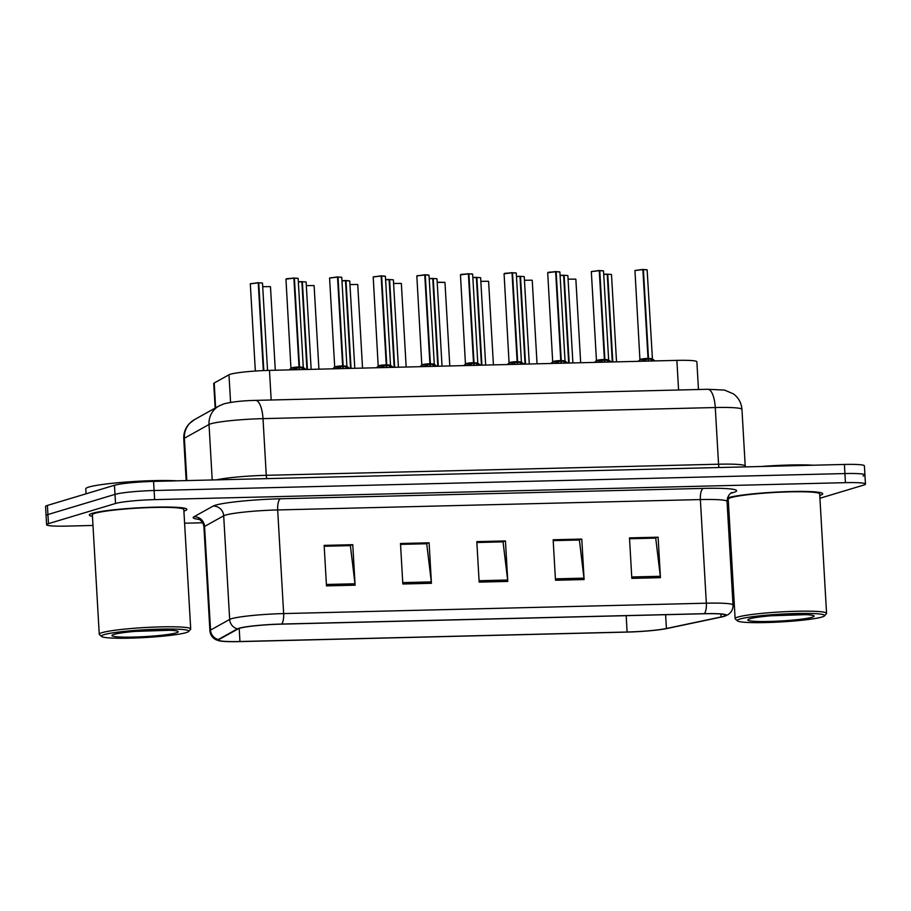 <?xml version="1.0" encoding="UTF-8"?>
<svg xmlns="http://www.w3.org/2000/svg" width="911" height="911" viewBox="0 0 911 911"><rect width="100%" height="100%" fill="white"/><g stroke="black" fill="none" stroke-linecap="round" stroke-linejoin="round"><path stroke-width="1.37" d="M215.155 408.094L213.732 383.531A30.53 2.71 -3.3 0 1 214.21 383.007L228.98 374.774A30.53 2.71 -3.3 0 1 230.369 374.239A30.53 2.71 -3.3 0 1 269.474 370.378L676.873 360.38A30.53 2.71 -3.3 0 1 696.869 361.769L698.475 389.509M92.296 513.314A48.852 4.339 176.7 0 0 89.324 515A48.852 4.339 176.7 0 0 92.455 516.332A48.852 4.339 176.7 0 1 89.324 515A48.852 4.339 176.7 0 1 92.296 513.314A48.852 4.339 176.7 0 1 146.489 507.427A48.852 4.339 176.7 0 1 186.869 509.374A48.852 4.339 176.7 0 0 146.489 507.427A48.852 4.339 176.7 0 0 92.296 513.314M728.151 497.702A48.852 4.339 176.7 0 0 727.479 497.918A48.852 4.339 176.7 0 1 728.151 497.702A48.852 4.339 176.7 0 1 782.344 491.815A48.852 4.339 176.7 0 1 822.724 493.762A48.852 4.339 176.7 0 0 782.344 491.815A48.852 4.339 176.7 0 0 728.151 497.702M727.035 500.446A48.852 4.339 176.7 0 0 728.322 500.72A48.852 4.339 176.7 0 1 727.035 500.446M239.707 628.248A32.568 2.892 -3.3 0 1 281.419 624.137L704.112 613.752A32.568 2.892 -3.3 0 1 725.452 615.244A32.568 2.892 -3.3 0 1 721.068 616.963L666.408 628.499A32.568 2.892 -3.3 0 1 627.11 632.018L239.946 641.515A32.568 2.892 -3.3 0 1 218.606 640.034A32.568 2.892 -3.3 0 1 219.107 639.476L238.226 628.818A32.568 2.892 -3.3 0 1 239.707 628.248M238.944 628.271A33.388 2.972 176.7 0 0 237.429 628.852L218.31 639.511A33.388 2.972 176.7 0 0 219.449 640.888A33.388 2.972 176.7 0 0 239.661 641.606L626.825 632.097A33.388 2.972 176.7 0 0 667.114 628.488L721.763 616.963A33.388 2.972 176.7 0 0 724.712 616.2A33.388 2.972 176.7 0 0 704.397 613.672L281.693 624.046A33.388 2.972 176.7 0 0 238.944 628.271M819.923 498.249L863.594 485.119A30.53 2.71 176.7 0 0 865.45 484.06L864.926 474.95A30.53 2.71 176.7 0 0 844.918 473.561L154.107 490.517A30.53 2.71 176.7 0 0 115.002 494.377L47.93 514.544A30.53 2.71 176.7 0 0 46.074 515.603A30.53 2.71 176.7 0 1 47.93 514.544L115.002 494.377A30.53 2.71 176.7 0 1 154.107 490.517L844.918 473.561A30.53 2.71 176.7 0 1 864.926 474.95A30.53 2.71 176.7 0 1 863.07 476.009M629.535 538.765L655.715 538.116L660.316 576.276A8.142 2.824 88.6 0 1 660.441 577.665L658.106 537.194L629.49 537.889L631.824 578.371L660.441 577.665M629.524 538.663L655.316 538.025L658.106 537.194M553.205 540.633L579.385 539.995L583.985 578.155A8.142 2.824 88.6 0 1 584.11 579.544L581.776 539.061L553.148 539.767L555.482 580.25L584.11 579.544M553.193 540.542L578.986 539.904L581.776 539.061M324.202 546.258L350.382 545.621L354.983 583.78A8.142 2.824 88.6 0 1 355.108 585.169L352.773 544.687L324.145 545.393L326.48 585.875L355.108 585.169M324.191 546.156L349.983 545.53L352.773 544.687M400.533 544.379L426.712 543.742L431.324 581.901A8.142 2.824 88.6 0 1 431.438 583.291L429.104 542.808L400.487 543.514L402.821 583.997L431.438 583.291M400.533 544.288L426.314 543.651L429.104 542.808M476.863 542.512L503.043 541.863L507.655 580.022A8.142 2.824 88.6 0 1 507.78 581.423L505.446 540.94L476.817 541.635L479.152 582.118L507.78 581.423M476.863 542.409L502.644 541.783L505.446 540.94M183.908 511.06A48.852 4.339 176.7 0 0 186.869 509.374A48.852 4.339 176.7 0 1 183.908 511.06M819.763 495.447A48.852 4.339 176.7 0 0 822.724 493.762A48.852 4.339 176.7 0 1 819.763 495.447M865.45 484.06A30.53 2.71 176.7 0 0 845.442 482.659L154.631 499.627A30.53 2.71 176.7 0 0 115.526 503.476L48.454 523.654A30.53 2.71 176.7 0 0 46.598 524.713A30.53 2.71 176.7 0 0 66.605 526.102L92.99 525.453M184.603 523.21L202.606 522.766M727.536 509.875L728.846 509.841M864.926 474.95L864.402 465.84A30.53 2.71 176.7 0 0 844.395 464.451L153.572 481.407A30.53 2.71 176.7 0 0 114.467 485.267L47.406 505.434A30.53 2.71 176.7 0 0 45.55 506.493L46.598 524.713M294.299 369.775L299.024 367.099L299.184 369.65M294.39 278.151L298.148 278.436L294.39 278.151L299.514 367.019L305.037 369.388M286.51 278.72L293.9 278.162L299.024 367.019L291.076 367.998L299.024 367.099M293.889 278.083L297.908 278.299M299.013 367.031L299.013 367.019C292.921 366.996 287.717 368.659 295.084 368.272M299.525 367.087L299.673 369.638M298.967 366.131L299.514 367.008L303.272 367.292L300.209 367.384M258.246 282.774L262.266 282.991M250.536 283.674L258.246 282.854L263.313 370.595M258.747 282.843L263.814 370.572M186.129 632.633A43.762 3.895 176.7 0 0 188.634 631.471A43.762 3.895 176.7 0 0 154.528 629.296A43.762 3.895 176.7 0 0 104.07 634.648A43.762 3.895 176.7 0 0 101.599 636.493A43.762 3.895 176.7 0 0 139.508 637.825A43.762 3.895 176.7 0 0 186.129 632.633M188.634 631.471L190.547 629.353A45.801 4.077 176.7 0 0 190.706 628.977A45.801 4.077 176.7 0 0 152.843 627.144A45.801 4.077 176.7 0 0 102.043 632.667A45.801 4.077 176.7 0 0 99.253 634.25A45.801 4.077 176.7 0 0 99.458 634.603L101.599 636.493M190.706 628.977L183.817 509.556A45.801 4.077 176.7 0 0 145.965 507.723A45.801 4.077 176.7 0 0 95.154 513.246A45.801 4.077 176.7 0 0 92.375 514.829L99.253 634.25M177.155 480.826A50.891 4.521 176.7 0 0 129.111 481.828A50.891 4.521 176.7 0 0 88.868 487.043A50.891 4.521 176.7 0 0 85.771 488.808L86.067 493.808M113.989 634.398A33.183 2.949 176.7 0 0 112.087 635.274A33.183 2.949 176.7 0 0 137.948 636.937A33.183 2.949 176.7 0 0 176.21 632.872A33.183 2.949 176.7 0 0 178.078 631.471A33.183 2.949 176.7 0 0 149.336 630.469A33.183 2.949 176.7 0 0 113.989 634.398M135.067 631.391L170.004 630.264M169.013 630.23L143.71 630.765M821.984 617.02A43.762 3.895 176.7 0 0 824.489 615.859A43.762 3.895 176.7 0 0 790.395 613.684A43.762 3.895 176.7 0 0 739.926 619.036A43.762 3.895 176.7 0 0 737.466 620.881A43.762 3.895 176.7 0 0 775.375 622.213A43.762 3.895 176.7 0 0 821.984 617.02M824.489 615.859L826.402 613.741A45.801 4.077 176.7 0 0 826.562 613.365A45.801 4.077 176.7 0 0 788.71 611.532A45.801 4.077 176.7 0 0 737.899 617.054A45.801 4.077 176.7 0 0 735.12 618.637A45.801 4.077 176.7 0 0 735.325 618.99L737.466 620.881M826.562 613.365L819.684 493.944A45.801 4.077 176.7 0 0 781.82 492.111A45.801 4.077 176.7 0 0 731.021 497.634A45.801 4.077 176.7 0 0 728.231 499.217L735.12 618.637M813.011 465.214A50.891 4.521 176.7 0 0 761.197 466.489M749.844 618.785A33.183 2.949 176.7 0 0 747.942 619.662A33.183 2.949 176.7 0 0 773.803 621.325A33.183 2.949 176.7 0 0 812.065 617.259A33.183 2.949 176.7 0 0 813.944 615.859A33.183 2.949 176.7 0 0 785.191 614.857A33.183 2.949 176.7 0 0 749.844 618.785M770.922 615.779L805.859 614.652M804.868 614.618L779.577 615.153M337.924 368.693L342.65 366.028L342.798 368.545M338.015 277.081L341.773 277.365L338.015 277.081L343.14 365.937L348.651 368.317M334.701 366.939L342.65 366.028M337.514 277.012L341.534 277.229M329.805 277.901L337.525 277.092L342.638 365.949L334.701 366.928L332.845 368.818M343.151 366.017L343.299 368.568M342.593 365.06L343.14 365.937L346.897 366.222L343.834 366.302M338.698 367.201C331.342 367.577 336.546 365.926 342.638 365.949M381.55 367.623L386.275 364.958L386.423 367.475M381.641 276.01L385.399 276.295L381.641 276.01L386.765 364.867L392.277 367.247M373.43 276.83L381.14 276.022L386.264 364.878L378.327 365.858L386.275 364.958M386.264 364.878L386.264 364.878C380.172 364.855 374.968 366.507 382.324 366.131M386.776 364.947L386.924 367.497M386.218 363.99L386.765 364.867L390.523 365.152L387.46 365.231M385.706 365.277L378.202 366.199L373.203 276.99L381.083 275.839M425.175 366.552L429.901 363.888L430.038 366.404M425.266 274.928L429.024 275.213L425.266 274.928L430.391 363.796L435.902 366.176M417.056 275.76L424.765 274.951L429.89 363.808L421.952 364.787L429.901 363.888M429.89 363.808L429.89 363.808C423.797 363.785 418.593 365.436 425.949 365.06M430.402 363.876L430.55 366.427M429.844 362.92L430.391 363.796L434.148 364.093M430.391 363.796L434.148 364.081L430.391 363.796M468.789 365.482L473.526 362.817L473.663 365.334M468.892 273.858L472.65 274.143L468.892 273.858L474.016 362.726L479.528 365.106M461 274.427L468.391 273.869L473.515 362.737L465.578 363.717L473.526 362.817M468.379 273.801L472.399 274.017M473.515 362.737L473.515 362.737C467.423 362.715 462.219 364.366 469.575 363.99M474.027 362.806L474.164 365.357M473.469 361.849L474.016 362.726L477.774 363.011L474.711 363.09M301.871 281.704L305.891 281.92M301.803 281.601L298.341 281.795L301.871 281.784L306.927 369.456M302.372 281.772L307.428 369.445M345.918 280.52L349.756 280.987L345.485 280.634M345.428 280.531L341.967 280.725L345.497 280.713L350.553 368.386M345.998 280.702L351.054 368.374M393.131 279.779L389.111 279.563M389.054 279.461L385.592 279.654L389.122 279.643L394.178 367.315M389.623 279.631L394.679 367.304M432.736 278.493L436.756 278.709M432.679 278.39L429.218 278.584L432.748 278.572L437.804 366.245M433.249 278.561L438.305 366.233M512.415 364.411L517.152 361.747L517.311 364.298M512.517 272.788L516.275 273.072L512.517 272.788L517.642 361.735L523.153 364.036M504.626 273.357L512.016 272.799L517.141 361.667L509.203 362.635L517.152 361.747M512.005 272.719L516.025 272.936M517.141 361.667L517.141 361.667C511.048 361.644 505.844 363.295 513.2 362.92M517.642 361.735L517.79 364.286M517.095 360.779L517.642 361.656L521.399 361.94L518.336 362.02M556.04 363.341L560.777 360.676L560.937 363.227M556.143 271.717L559.901 272.002L556.143 271.717L561.267 360.665L566.779 362.965M548.251 272.287L555.642 271.729L560.766 360.597L552.829 361.565L560.777 360.676M555.63 271.649L559.65 271.865M560.766 360.597L560.766 360.597C554.674 360.574 549.47 362.225 556.826 361.849M561.267 360.665L561.415 363.216M560.72 359.708L561.267 360.585L565.025 360.858L561.962 360.95M599.666 362.271L604.392 359.606L604.54 362.123M599.768 270.647L603.526 270.931L599.768 270.647L604.893 359.594L610.404 361.895M596.454 360.505L604.392 359.606M599.256 270.578L603.276 270.795M591.558 271.478L599.267 270.658L604.392 359.515L596.454 360.494L594.598 362.396M604.893 359.594L605.041 362.134M604.346 358.638L604.893 359.503L608.639 359.788L605.587 359.879M600.451 360.779C593.095 361.155 598.299 359.503 604.392 359.526M643.291 361.2L648.017 358.535L648.165 361.052M643.394 269.576L647.14 269.861L643.394 269.576L648.518 358.524L654.03 360.824M648.017 358.456L640.08 359.424L648.017 358.535M646.901 269.724L642.881 269.508M635.183 270.408L642.893 269.588L648.017 358.444C641.925 358.433 636.721 360.084 644.077 359.708M648.518 358.524L648.666 361.063M647.96 357.567L648.518 358.433L652.265 358.74M648.518 358.433L652.265 358.718L648.518 358.444M476.362 277.422L480.382 277.639M476.305 277.32L472.843 277.513L476.373 277.502L481.429 365.174M476.874 277.491L481.93 365.163M519.987 276.352L524.007 276.568M519.93 276.249L516.469 276.443L519.999 276.432L525.055 364.104M520.5 276.42L525.556 364.093M563.613 275.281L567.633 275.498M563.556 275.179L560.094 275.373L563.624 275.361L568.68 363.034M564.125 275.35L569.181 363.022M611.258 274.427L607.238 274.211M607.182 274.109L603.72 274.302L607.25 274.291L612.306 361.963M607.751 274.279L612.807 361.952M230.574 402.411L228.98 374.774M271.182 400.009L269.474 370.378M215.634 407.821L214.21 383.007M678.581 389.999L676.873 360.38M199.145 519.384A50.891 4.521 -3.3 0 1 193.986 516.753L213.106 506.095A50.891 4.521 -3.3 0 1 280.588 498.772L703.281 488.398A10.18 3.53 -91.4 0 0 700.377 499.57L277.673 509.944A40.71 3.621 176.7 0 0 225.541 515.079A40.71 3.621 176.7 0 0 223.685 515.797L204.565 526.456A40.71 3.621 176.7 0 0 203.939 527.15C203.153 520.204 197.323 518.461 198.211 518.974M703.281 488.398A50.891 4.521 -3.3 0 1 733.526 492.475A50.891 4.521 -3.3 0 1 730.918 493.158M727.046 501.426A40.71 3.621 176.7 0 0 700.377 499.57L706.344 603.196A40.71 3.621 -3.3 0 1 733.025 605.063L727.046 501.426C727.627 493.181 733.184 492.054 731.795 492.646L731.18 492.851M219.449 640.888L215.907 639.693C212.297 637.78 210.293 634.808 209.917 630.788A40.71 3.621 -3.3 0 1 210.543 630.093L229.663 619.434A40.71 3.621 -3.3 0 1 231.508 618.717A40.71 3.621 -3.3 0 1 283.651 613.581A10.18 3.53 88.6 0 1 281.693 624.046M237.429 628.852A10.18 9.975 60.9 0 1 229.663 619.434L223.685 515.797A10.18 9.975 -119.1 0 0 213.106 506.095M193.986 516.753A10.18 9.975 -119.1 0 1 204.565 526.456L210.543 630.093A10.18 9.975 60.9 0 0 218.31 639.511M704.397 613.672A10.18 3.53 -91.4 0 0 706.344 603.196L283.651 613.581L277.673 509.944A10.18 3.53 -91.4 0 1 280.588 498.772M845.442 482.659L844.395 464.451M154.631 499.627L153.572 481.407M115.526 503.476L114.467 485.267M48.454 523.654L47.406 505.434M721.068 616.963L720.897 614.037M239.946 641.515L239.183 628.408M627.11 632.018L626.164 615.665M666.408 628.499L665.622 614.697M507.655 580.022L479.072 580.728M431.324 581.901L402.742 582.607M354.983 583.78L326.4 584.475M583.985 578.155L555.403 578.849M660.316 576.276L631.733 576.982M266.934 478.628A5.09 1.765 88.6 0 1 266.274 475.314L718.551 464.211L715.283 407.536A20.361 7.072 -91.4 0 0 707.79 389.282L724.507 390.079L733.435 393.882C738.593 397.765 741.429 402.935 741.953 409.392A40.71 3.621 176.7 0 0 715.283 407.536L263.006 418.639A40.71 3.621 176.7 0 0 210.862 423.774A40.71 3.621 176.7 0 0 209.018 424.492L212.217 479.972M216.408 479.869A40.71 3.621 -3.3 0 1 266.274 475.314L263.006 418.639A20.361 7.072 -91.4 0 0 255.513 400.385L707.79 389.282M194.487 419.618A20.361 19.94 60.9 0 0 184.398 438.225A40.71 3.621 176.7 0 0 183.76 438.908C183.521 432.976 185.423 427.84 189.465 423.49L194.487 419.618L219.107 405.885A20.361 19.94 60.9 0 0 209.018 424.492L184.398 438.225L186.835 480.587M719.212 467.525A5.09 1.765 88.6 0 1 718.551 464.211A40.71 3.621 -3.3 0 1 745.221 466.068L741.953 409.392M298.455 367.418L290.951 368.34L285.952 279.13L293.832 277.98M293.9 278.162L285.952 279.13M258.246 282.854L250.309 283.833L258.189 282.672M270.237 286.623L262.71 286.68M342.08 366.347L334.576 367.27M337.525 277.092L329.577 278.06L337.457 276.91M381.14 276.022L373.203 276.99M381.572 275.828L385.159 276.158M429.332 364.206L421.827 365.129L416.828 275.919L424.697 274.769M429.024 275.213L434.308 364.411L431.085 364.161M424.765 274.951L416.828 275.919M425.198 274.758L428.785 275.088M472.957 363.136L465.453 364.047L460.454 274.849L468.322 273.687M468.391 273.869L460.454 274.849M313.862 285.553L306.335 285.61M357.488 284.471L349.961 284.539M401.113 283.401L393.586 283.469M437.2 282.205L444.978 282.421L437.212 282.399M437.2 282.216L444.739 282.33M301.871 281.784L298.352 281.977M345.929 280.52L349.505 280.85M345.497 280.713L341.978 280.907M389.122 279.643L385.604 279.836M432.748 278.572L429.229 278.766M516.583 362.066L509.078 362.977L504.079 273.778L511.948 272.617M512.016 272.799L504.079 273.778M560.208 360.995L552.692 361.906L547.705 272.708L555.573 271.546M555.642 271.729L547.705 272.708M603.822 359.925L596.318 360.836M599.267 270.658L591.33 271.637L599.199 270.476M647.448 358.854L639.943 359.765L634.956 270.567L642.824 269.405M647.14 269.861L652.435 359.048L649.213 358.809M642.893 269.588L634.956 270.567M476.373 277.502L472.855 277.696M519.999 276.432L516.48 276.625M563.624 275.361L560.106 275.555M607.25 274.291L603.731 274.484M488.364 281.26L480.837 281.328M531.99 280.189L524.451 280.258M575.615 279.119L568.077 279.176M724.712 616.2L728.105 614.595C731.465 612.272 733.104 609.095 733.025 605.063M209.917 630.788L203.939 527.15M219.107 405.885L224.083 403.812C232.077 401.831 242.554 400.692 255.513 400.385M183.76 438.908L186.163 480.609M745.335 466.876L745.221 466.068M290.951 368.34L289.22 369.889M303.443 367.623L306.05 369.479M298.148 278.436L303.272 367.292M250.309 283.833L255.342 371.039M262.505 283.127L267.538 370.435M270.487 286.749L275.293 370.23M329.577 278.06L334.701 366.928M347.057 366.552L349.676 368.408M341.773 277.365L346.897 366.222M378.202 366.199L376.471 367.748M390.682 365.482L393.301 367.338M385.399 276.295L390.523 365.152M421.827 365.129L420.096 366.677M434.308 364.411L436.927 366.268M465.453 364.047L463.722 365.607M477.933 363.33L480.552 365.197M472.65 274.143L477.774 363.011M314.113 285.678L318.918 369.16M357.738 284.608L362.544 368.09M401.352 283.537L406.169 367.019M444.978 282.467L449.795 365.949M306.13 282.057L311.163 369.354M349.756 280.987L354.789 368.283M393.381 279.916L398.414 367.213M437.007 278.846L442.04 366.142M509.078 362.977L507.347 364.537M521.559 362.259L524.178 364.127M516.275 273.072L521.399 361.94M552.692 361.906L550.973 363.466M565.184 361.189L567.804 363.056M559.901 272.002L565.025 360.858M591.33 271.637L596.454 360.494M608.81 360.118L611.429 361.986M603.526 270.931L608.639 359.788M639.943 359.765L638.224 361.325M652.435 359.048L655.055 360.915M480.632 277.775L485.665 365.072M524.246 276.705L529.28 364.001M567.872 275.634L572.905 362.931M611.497 274.564L616.531 361.861M488.603 281.397L493.42 364.878M532.229 280.326L537.046 363.808M575.854 279.256L580.671 362.737"/></g></svg>
